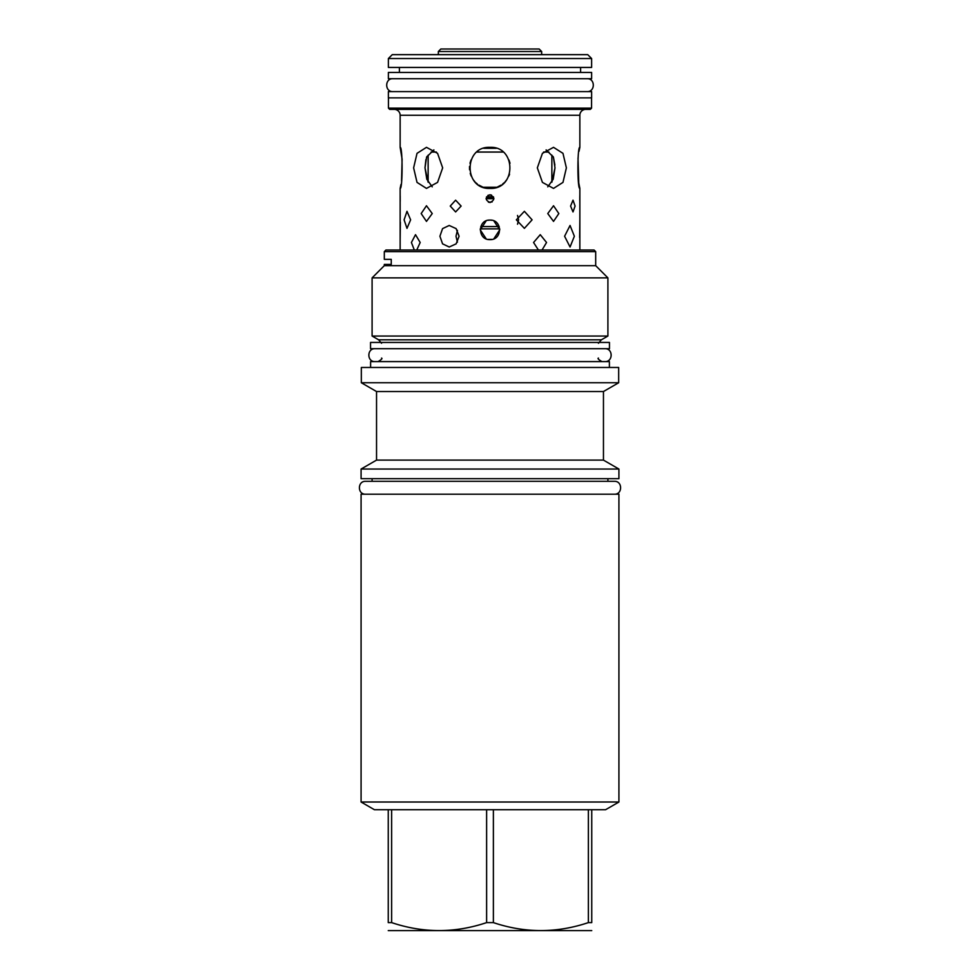 <?xml version="1.0" encoding="UTF-8"?>
<svg xmlns="http://www.w3.org/2000/svg" width="980" height="980" viewBox="0 0 980 980"><rect width="100%" height="100%" fill="white"/><g stroke="black" fill="none" stroke-linecap="round" stroke-linejoin="round"><path stroke-width="1.47" d="M591.565 108.131L590.303 109.38L389.697 109.38L388.435 108.131L591.565 108.131L591.565 97.865M388.435 97.865L388.435 108.131M388.374 97.865L591.626 97.865L591.626 91.606L388.374 91.606L388.374 97.865M388.374 78.706L591.626 78.706L591.626 72.434L388.374 72.434L388.374 78.706M399.399 72.434L399.399 67.436M580.601 72.434L580.601 67.436M388.374 67.436L591.626 67.436L591.626 58.543L388.374 58.543L388.374 67.436M591.626 58.543L587.743 54.66L392.257 54.66L388.374 58.543M433.883 149.891L426.619 157.057L425.014 167.862L426.802 179.205L432.241 186.849M547.759 186.849L553.198 179.205L554.986 167.862L553.382 157.057L546.117 149.891M486.35 188.074L493.663 188.074M497.522 186.972L501.16 185.097M502.581 184.093L504.149 182.746M505.055 181.839L506.856 179.597M508.877 175.971L509.551 174.171M510.017 163.244L509 160.059M471 160.059L469.984 163.244M469.506 166.514L469.543 169.736M470.241 173.46L471.135 175.984M473.144 179.597L474.969 181.851M475.802 182.709L477.407 184.081M478.816 185.085L482.809 187.107M442.666 167.862L437.57 153.346L426.471 147.331L417.027 153.346L413.621 167.862L417.027 182.39L426.471 188.405L437.57 182.39L442.666 167.862M579.854 250.01L579.854 188.405C577.269 189.642 577.269 146.081 579.854 147.331L579.854 115.273A5.88 5.88 0 0 1 585.734 109.38M401.567 180.896L402.094 159.152L400.146 147.331L400.146 115.273A5.88 5.88 0 0 0 394.266 109.38M400.146 147.331C402.731 146.081 402.731 189.642 400.146 188.405L400.967 184.485M400.146 250.01L400.146 188.405M537.334 167.862L542.43 182.39L553.529 188.405L562.973 182.39L566.379 167.862L562.973 153.346L553.529 147.331L542.43 153.346L537.334 167.862M490 147.331C516.497 146.081 516.497 189.642 490 188.405C463.503 189.642 463.503 146.081 490 147.331M491.544 195.106L490 194.787C495.01 197.372 495.01 199.969 490 202.554C484.99 199.969 484.99 197.372 490 194.787L487.869 195.424M450.249 206.057L455.614 211.95L461.127 206.057L455.614 200.177L450.249 206.057M570.581 206.057L573.006 211.95L575.089 206.057L573.006 200.177L570.581 206.057M547.759 213.567L553.529 221.394L558.833 213.567L553.529 205.751L547.759 213.567M421.167 213.567L426.471 221.394L432.241 213.567L426.471 205.751L421.167 213.567M516.362 219.839L524.386 228.352L532.091 219.839L524.386 211.313L516.362 219.839M404.103 219.839L406.994 228.352L410.62 219.839L406.994 211.313L404.103 219.839M491.997 220.292L490 220.084C502.605 219.483 502.605 240.222 490 239.622C477.395 240.222 477.395 219.483 490 220.084L487.991 220.292M564.59 236.241L570.054 247.009L574.366 236.241L570.054 225.474L564.59 236.241M439.91 236.241L442.568 243.849L449.208 247.009L456.141 243.849L459.093 236.241L456.141 228.622L449.208 225.474L442.568 228.622L439.91 236.241M542.05 250.01L546.546 242.501L540.25 234.673L533.561 242.501L538.412 250.01M416.757 250.01L420.175 242.501L415.508 234.673L411.416 242.501L414.307 250.01M579.854 220.084L579.646 237.479M400.146 239.622L400.355 222.227M400.195 201.206L400.195 196.147M579.854 147.331L579.021 151.3M578.016 158.037L578.751 182.856M578.764 182.978L579.854 188.405M579.854 194.787L579.817 195.559M579.805 196.123L579.78 200.52M579.817 201.623L579.854 202.554M486.521 196.943L493.589 197.188M488.457 202.235L492.132 201.917M517.526 224.224L518.591 219.839L517.526 215.441M486.154 220.868L480.237 229.859L486.178 238.838M488.003 239.414L492.009 239.414M493.846 238.826L499.763 229.835L493.822 220.855M457.427 230.325L456.006 236.241L457.427 242.158M425.014 167.654L425.908 159.605M428.138 155.146L428.138 182.207L425.014 167.862M554.986 167.862L551.863 182.207L551.863 155.146M553.431 157.204L554.888 165.081M552.732 156.2L553.382 157.057M426.619 157.057L427.255 156.212M384.307 251.639L385.936 250.01L594.064 250.01L595.693 251.639L384.307 251.639L384.307 259.345L391.253 259.345L391.253 264.416L384.307 264.416L384.307 265.666L595.693 265.666L607.906 277.879L372.094 277.879L372.094 336.042L607.906 336.042L607.906 277.879M607.906 336.042L601.389 339.803L378.611 339.803L381.551 343.257M370.538 342.437L609.462 342.437L609.462 348.696L370.538 348.696L370.538 342.437M609.401 367.476L609.401 361.596L370.599 361.596L370.599 367.476M618.674 367.476L361.326 367.476L361.326 382.751L618.674 382.751L618.674 367.476M361.326 382.751L376.541 391.535L603.46 391.535L618.674 382.751M603.46 391.535L603.46 460.11L376.541 460.11L361.081 469.04L618.919 469.04L618.919 478.681L361.081 478.681L361.081 469.04M361.081 494.202L618.919 494.202L618.919 802.02L361.081 802.02L361.081 494.202M388.252 809.713L493.381 809.713L493.381 922.609L486.619 922.609C454.953 933.23 423.299 933.23 391.632 922.609L388.252 922.609C388.252 933.23 388.252 933.23 388.252 922.609C388.252 933.23 388.252 933.23 388.252 922.609L388.252 809.713L374.409 809.713L361.081 802.02M486.619 809.713L486.619 922.609M391.632 809.713L391.632 922.609M618.919 802.02L605.591 809.713L591.749 809.713L591.749 922.609C591.749 933.23 591.749 933.23 591.749 922.609C591.749 933.23 591.749 933.23 591.749 922.609L588.368 922.609C556.701 933.23 525.047 933.23 493.381 922.609M591.749 930.608L388.252 930.608M591.749 809.713L493.381 809.713M588.368 809.713L588.368 922.609M480.286 228.879L499.714 228.879M499.2 226.564L480.8 226.564M493.883 198.695L486.117 198.695M493.418 196.821L486.582 196.821M440.853 49L438.342 51.499L541.658 51.499L539.147 49L440.853 49M541.658 54.66L541.658 51.499M438.342 54.66L438.342 51.499M496.26 148.311L483.74 148.311M496.774 187.254L483.226 187.254M375.107 348.696C366.79 348.292 366.79 361.988 375.107 361.596M604.893 348.696C613.211 348.292 613.211 361.988 604.893 361.596M607.906 478.681L607.906 481.303L614.35 481.303L365.65 481.303C357.333 480.911 357.333 494.606 365.65 494.202M614.35 481.303C622.668 480.911 622.668 494.606 614.35 494.202M365.65 481.303L372.094 481.303L372.094 478.681M392.943 78.706C384.626 78.302 384.626 91.998 392.943 91.606M587.057 78.706C595.375 78.302 595.375 91.998 587.057 91.606M400.146 115.273L579.854 115.273M486.129 198.315L493.871 198.315M548.886 152.059L543.582 152.059M503.12 152.059L476.88 152.059M436.418 152.059L431.114 152.059M595.693 251.639L595.693 265.666M384.307 265.666L372.094 277.879M601.389 339.803L598.449 343.257M378.611 339.803L372.094 336.042M381.551 358.08C382.653 358.423 381.49 359.599 378.047 361.596M598.449 358.08C597.347 358.423 598.51 359.599 601.953 361.596M376.541 391.535L376.541 460.11M603.46 460.11L618.919 469.04"/></g></svg>
